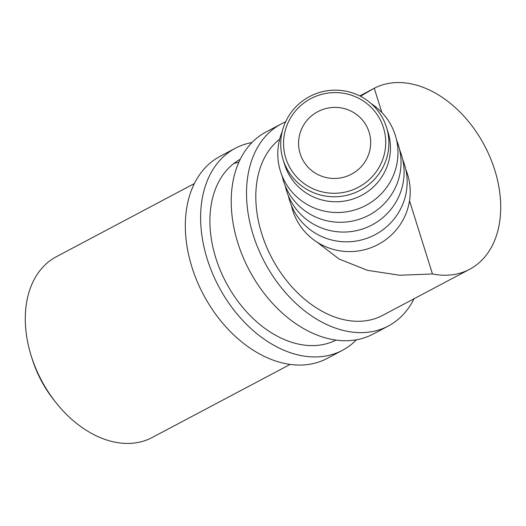 <?xml version="1.0" encoding="UTF-8"?>
<svg xmlns="http://www.w3.org/2000/svg" width="526" height="526" viewBox="0 0 526 526"><rect width="100%" height="100%" fill="white"/><g stroke="black" fill="none" stroke-linecap="round" stroke-linejoin="round"><path stroke-width="0.79" d="M383.454 127.634A51.153 50.266 -17.4 0 0 319.604 94.963A51.153 50.266 -17.4 0 0 285.822 158.227A51.153 50.266 -17.4 0 0 349.665 190.899A51.153 50.266 -17.4 0 0 383.454 127.634M283.113 159.661A54.165 53.225 162.6 0 1 318.887 92.675A54.165 53.225 162.6 0 1 386.492 127.266L388.057 132.256A54.165 53.225 162.6 0 1 352.282 199.242A54.165 53.225 162.6 0 1 284.678 164.651L283.113 159.661A54.165 53.225 162.6 0 0 350.717 194.252A54.165 53.225 162.6 0 0 386.492 127.266M300.175 153.73A36.11 35.485 -17.4 0 0 345.247 176.789A36.11 35.485 -17.4 0 0 369.094 132.131A36.11 35.485 -17.4 0 0 324.023 109.073A36.11 35.485 -17.4 0 0 300.175 153.73M371.152 103.629A60.188 59.136 162.6 0 1 395.309 135.287A60.188 59.136 162.6 0 1 355.563 209.716A60.188 59.136 162.6 0 1 280.45 171.279A60.188 59.136 162.6 0 1 282.225 131.493M396.624 140.238A60.188 59.136 162.6 0 1 398.373 145.058A60.188 59.136 162.6 0 1 358.627 219.487A60.188 59.136 162.6 0 1 283.514 181.049A60.188 59.136 162.6 0 1 282.199 176.098M399.688 150.009A60.188 59.136 162.6 0 1 401.437 154.828A60.188 59.136 162.6 0 1 361.691 229.257A60.188 59.136 162.6 0 1 286.571 190.82A60.188 59.136 162.6 0 1 285.256 185.869M402.752 159.779A60.188 59.136 162.6 0 1 404.494 164.599A60.188 59.136 162.6 0 1 364.748 239.028A60.188 59.136 162.6 0 1 289.635 200.59A60.188 59.136 162.6 0 1 288.32 195.639M405.816 169.55A60.188 59.136 162.6 0 1 407.558 174.369A60.188 59.136 162.6 0 1 367.812 248.798A60.188 59.136 162.6 0 1 292.699 210.361A60.188 59.136 162.6 0 1 291.384 205.41M360.402 96.251L374.269 88.256A102.314 71.089 -117.9 0 1 391.66 82.963A102.314 71.089 -117.9 0 1 490.239 157.662A102.314 71.089 -117.9 0 1 469.626 269.299A102.314 71.089 -117.9 0 1 451.788 274.828A102.314 71.089 -117.9 0 1 432.464 273.967L399.675 275.249L367.47 270.338L339.027 258.996L317.099 242.17M290.155 364.4L152.178 437.507A102.314 71.089 -117.9 0 1 134.34 443.037A102.314 71.089 -117.9 0 1 35.761 368.338A102.314 71.089 -117.9 0 1 56.374 256.701L194.344 183.587M374.269 88.256L381.856 112.485M54.954 401.318A90.275 62.726 -117.9 0 1 31.718 357.476M409.524 200.768L432.464 273.967M356.45 339.783A114.352 79.452 -117.9 0 1 342.439 350.316A114.352 79.452 -117.9 0 1 322.504 356.497A114.352 79.452 -117.9 0 1 212.32 273.007A114.352 79.452 -117.9 0 1 235.359 148.233A114.352 79.452 -117.9 0 1 251.947 142.553M342.439 350.316L327.139 358.423A114.352 79.452 -117.9 0 1 307.204 364.603A114.352 79.452 -117.9 0 1 197.026 281.114A114.352 79.452 -117.9 0 1 220.065 156.34L235.359 148.233M233.702 163.593A102.314 71.089 -117.9 0 1 238.857 162.225M336.035 340.079A102.314 71.089 -117.9 0 1 318.966 345.207A102.314 71.089 -117.9 0 1 220.624 271.081A102.314 71.089 -117.9 0 1 240.237 159.279M414.054 298.748A114.352 79.452 -117.9 0 1 388.339 326.002A114.352 79.452 -117.9 0 1 368.397 332.176A114.352 79.452 -117.9 0 1 258.22 248.686A114.352 79.452 -117.9 0 1 281.259 123.912A114.352 79.452 -117.9 0 1 285.585 121.854M388.339 326.002L373.039 334.102A114.352 79.452 -117.9 0 1 353.097 340.283A114.352 79.452 -117.9 0 1 242.92 256.793A114.352 79.452 -117.9 0 1 265.959 132.019L281.259 123.912M469.626 269.299L382.698 315.363A102.314 71.089 -117.9 0 1 364.86 320.893A102.314 71.089 -117.9 0 1 268.786 251.842A102.314 71.089 -117.9 0 1 279.648 139.239M373.375 88.73L359.777 95.929"/></g></svg>
